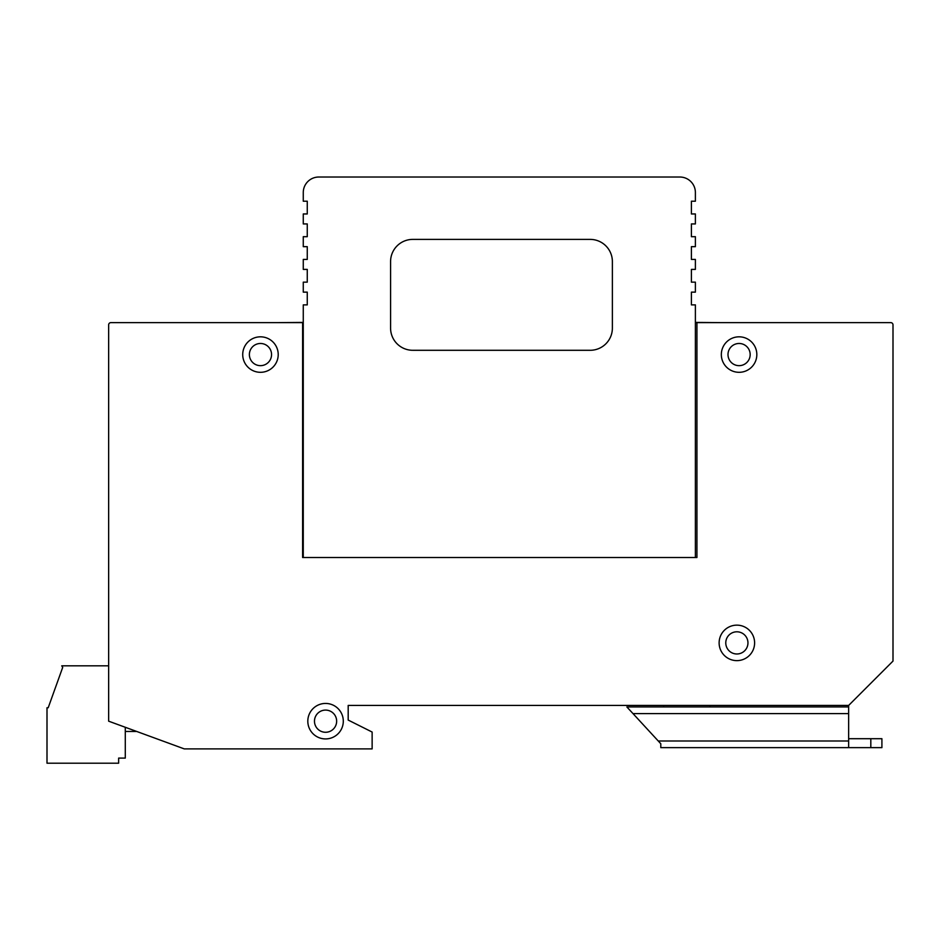 <?xml version="1.0" encoding="UTF-8"?>
<svg xmlns="http://www.w3.org/2000/svg" width="940" height="940" viewBox="0 0 940 940"><rect width="100%" height="100%" fill="white"/><g stroke="black" fill="none" stroke-linecap="round" stroke-linejoin="round"><path stroke-width="1.41" d="M108.652 665.826L61.746 665.826L62.698 667.4L48.199 707.75L47 707.75L47 763.198L118.64 763.198L118.64 758.098L125.29 758.098L125.29 727.278M125.29 731.473L136.758 731.473M725.774 642.889A11.092 11.092 0 0 0 736.866 653.982A11.092 11.092 0 0 0 747.958 642.889A11.092 11.092 0 0 0 736.866 631.798A11.092 11.092 0 0 0 725.774 642.889M314.477 721.18A11.092 11.092 0 0 0 325.557 732.272A11.092 11.092 0 0 0 336.649 721.18A11.092 11.092 0 0 0 325.557 710.088A11.092 11.092 0 0 0 314.477 721.18M249.382 354.568A11.092 11.092 0 0 0 260.474 365.66A11.092 11.092 0 0 0 271.554 354.568A11.092 11.092 0 0 0 260.474 343.476A11.092 11.092 0 0 0 249.382 354.568M727.995 354.568A11.092 11.092 0 0 0 739.087 365.66A11.092 11.092 0 0 0 750.167 354.568A11.092 11.092 0 0 0 739.087 343.476A11.092 11.092 0 0 0 727.995 354.568M307.815 721.18A17.742 17.742 0 0 0 325.557 738.922A17.742 17.742 0 0 0 343.3 721.18A17.742 17.742 0 0 0 325.557 703.437A17.742 17.742 0 0 0 307.815 721.18M719.124 642.889A17.742 17.742 0 0 0 736.866 660.632A17.742 17.742 0 0 0 754.609 642.889A17.742 17.742 0 0 0 736.866 625.147A17.742 17.742 0 0 0 719.124 642.889M721.332 354.568A17.742 17.742 0 0 0 739.087 372.311A17.742 17.742 0 0 0 756.829 354.568A17.742 17.742 0 0 0 739.087 336.826A17.742 17.742 0 0 0 721.332 354.568M242.72 354.568A17.742 17.742 0 0 0 260.474 372.311A17.742 17.742 0 0 0 278.216 354.568A17.742 17.742 0 0 0 260.474 336.826A17.742 17.742 0 0 0 242.72 354.568M848.644 706.939L848.644 747.641L660.797 747.641L660.797 743.752L626.863 706.939L848.644 706.939L848.644 705.435L893 661.079L893 324.852A2.221 2.221 0 0 0 890.779 322.632L695.389 322.632M303.268 322.632L110.873 322.632A2.221 2.221 0 0 0 108.652 324.852L108.652 721.18L184.287 748.898L372.134 748.898L372.134 732.048L348.188 720.064L348.188 705.435L348.188 720.064M870.816 747.641L870.816 738.699L881.908 738.699L881.908 747.641L848.644 747.641M870.816 738.699L848.644 738.699M710.029 705.435L710.029 706.939L663.675 706.939L663.675 705.435L348.188 705.435L848.644 705.435M302.61 322.632L302.61 557.502L696.94 557.502L696.94 322.632M893 395.928L893 324.852M890.779 322.632L854.19 322.632M147.474 322.632L110.873 322.632M108.652 324.852L108.652 395.928M631.75 712.25L626.863 706.939L663.675 706.939M695.389 557.502L695.389 304.889L691.394 304.889L691.394 292.14L695.389 292.14L695.389 282.153L691.394 282.153L691.394 269.404L695.389 269.404L695.389 259.416L691.394 259.416L691.394 246.668L695.389 246.668L695.389 236.692L691.394 236.692L691.394 223.932L695.389 223.932L695.389 213.956L691.394 213.956L691.394 201.207L695.389 201.207L695.389 192.547A15.522 15.522 0 0 0 679.867 177.025L318.801 177.025A15.522 15.522 0 0 0 303.268 192.547L303.268 201.207L307.262 201.207L307.262 213.956L303.268 213.956L303.268 223.932L307.262 223.932L307.262 236.692L303.268 236.692L303.268 246.668L307.262 246.668L307.262 259.416L303.268 259.416L303.268 269.404L307.262 269.404L307.262 282.153L303.268 282.153L303.268 292.14L307.262 292.14L307.262 304.889L303.268 304.889L303.268 557.502L695.389 557.502M303.268 322.408L277.77 322.632M720.898 322.632L695.389 322.408M393.801 177.025L673.216 177.025M612.375 261.579A22.184 22.184 0 0 0 590.191 239.395L412.766 239.395A22.184 22.184 0 0 0 390.582 261.579L390.582 328.119A22.184 22.184 0 0 0 412.766 350.291L590.191 350.291A22.184 22.184 0 0 0 612.375 328.119L612.375 261.579M658.247 740.99L848.644 740.99M848.644 713.589L632.996 713.589"/></g></svg>
